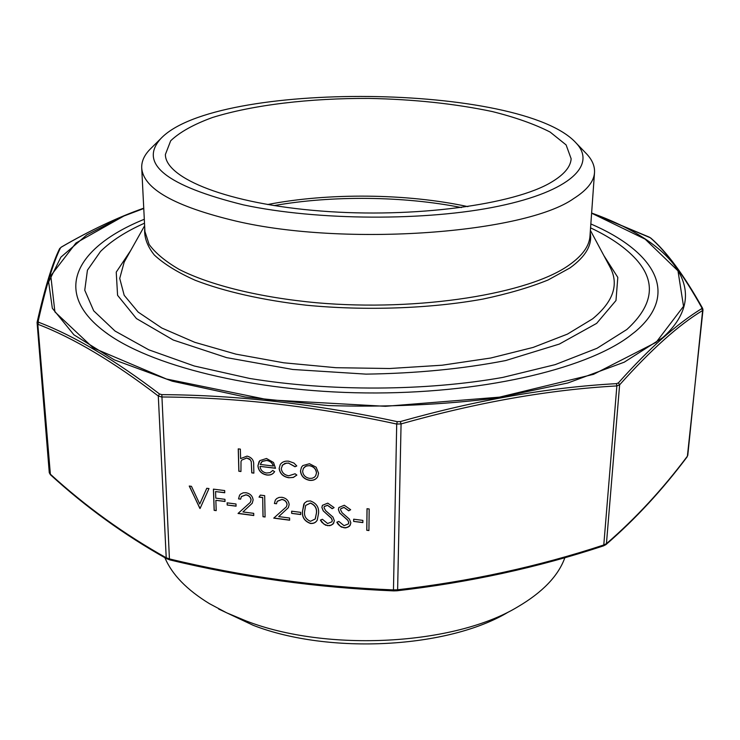 <?xml version="1.0" encoding="UTF-8"?>
<svg xmlns="http://www.w3.org/2000/svg" width="740" height="740" viewBox="0 0 740 740"><rect width="100%" height="100%" fill="white"/><g stroke="black" fill="none" stroke-linecap="round" stroke-linejoin="round"><path stroke-width="1.11" d="M551.494 182.123C514.337 204.666 413.91 218.365 321.058 211.039C228.077 203.852 165.307 178.358 165.381 154.494L170.7 140.767C179.811 132.09 193.714 124.348 212.417 117.521C253.006 104.84 310.18 98.152 368.871 98.411C413.688 99.299 454.813 103.683 492.257 111.546C515.391 117.336 534.678 124.172 550.125 132.062L566.1 144.901L571.141 158.739C570.66 166.796 564.111 174.594 551.494 182.123M243.451 204.888C317.266 220.733 426.814 221.251 498.63 206.183C570.799 191.161 596.847 164.715 576.09 142.996C522.32 83.315 215.766 80.105 160.756 138.648C138.472 163.568 166.037 185.648 243.451 204.888M151.21 148.13L149.989 149.341C144.235 155.243 141.479 161.412 141.71 167.841C143.135 188.681 174.547 206.432 235.958 221.084C345.811 246.91 525.252 233.22 573.815 198.477C587.042 190.088 593.952 181.457 594.516 172.577C594.886 166.158 592.259 159.942 586.626 153.92L585.433 152.681M590.566 227.865C608.992 236.541 623.45 246.254 633.93 257.021C656.658 280.266 654.299 304.418 626.854 329.494L597.014 348.29L555.166 364.635L502.802 377.409C425.426 391.192 330.151 391.636 249.565 378.436L194.296 366.004L148.842 349.835L115.052 331.058L93.712 310.837L84.758 290.237L87.431 270.183L100.538 251.434C111.25 240.889 125.902 231.481 144.504 223.193M218.661 609.029L253.256 625.337C329.494 654.965 448.634 648.185 508.343 612.063M164.909 557.747C171.948 574.49 186.794 589.798 209.466 603.683L226.699 612.84L246.143 620.952C327.126 652.421 454.564 645.169 517.658 606.911C542.614 592.268 558.358 575.859 564.87 557.683M279.137 468.439L280.247 464.489C282.19 461.862 285.029 460.77 288.757 461.205L293.91 463.036L296.777 465.95L294.992 466.755L288.618 463.157L286.371 463.138L282.652 464.924L281.265 468.531C281.848 472.601 284.354 475.024 288.785 475.792L295.066 473.776L296.86 475.08L293.354 477.439L288.776 477.753C283.096 476.754 279.887 473.655 279.137 468.439L280.238 464.507M300.486 470.982L301.495 467.171L302.836 465.58L309.486 463.73L316.156 467.208L318.579 473.221L317.664 476.81C315.925 479.548 313.233 480.723 309.579 480.343C304.085 479.233 301.05 476.116 300.486 470.982L301.485 467.171M334.387 520.803L332.982 524.124L329.8 525.696L325.618 525.206L321.845 522.32L320.401 520.1L322.4 519.277L327.598 523.513L331.927 521.802L332.251 520.498L331.4 518.278L323.223 510.877L321.891 507.437L322.409 505.337L327.746 503.145L334.101 507.612L332.158 508.695L327.506 505.327L324.277 506.558L324.018 507.612L325.591 510.6L332.963 517.094L334.387 520.803M350.88 522.94L349.511 526.205L345.737 527.907L341.408 527.065L338.263 524.457L336.82 522.237L338.837 521.413L344.045 525.659L348.438 523.874L348.734 522.634L347.893 520.414L339.706 513.005L338.384 509.546L338.874 507.52L344.294 505.254L350.658 509.73L348.707 510.813L344.045 507.446L340.761 508.713L340.52 509.73L342.084 512.718L349.474 519.221L350.88 522.94M362.859 522.597L353.646 521.404L353.664 519.193L362.878 520.387L362.859 522.597M368.927 530.552L366.772 530.275L367.012 508.704L369.177 508.981L368.927 530.552M240.944 471.519L238.844 471.25L238.243 448.865L240.361 449.125L240.602 458.606L247.068 456.108C251.813 457.413 254.024 460.373 253.691 464.998L253.866 473.128L251.757 472.86L251.258 461.723L250.286 459.79L246.735 458.032L241.675 460.104L241.009 461.538L240.944 471.519M318.561 513.301L317.238 520.118C315.897 522.588 313.631 523.707 310.449 523.467C304.519 521.274 301.874 517.186 302.484 511.22L304.427 503.126L306.952 501.276L310.319 500.924C316.368 503.126 319.116 507.252 318.561 513.301M300.708 514.55L291.653 513.375L291.634 511.183L300.69 512.357L300.708 514.55M287.037 504.513C286.63 501.748 284.909 500.083 281.875 499.5L277.204 501.368L276.51 503.755L274.401 503.487L275.326 500.055L276.704 498.547L279.11 497.419L281.959 497.308C286.297 498.168 288.693 500.601 289.146 504.606L288.35 507.659L278.712 516.603L289.608 518.019L289.636 520.202L273.745 518.13L286.426 506.789L287.101 504.393C286.695 501.637 284.974 499.963 281.949 499.389L281.875 499.5M200.059 508.51L189.246 486.041L191.447 486.328L199.745 504.023L206.765 488.28L208.985 488.557L200.059 508.51M260.045 466.376C260.443 470.002 262.58 472.222 266.446 473.017L270.118 472.62L272.746 470.455L274.586 471.685C272.903 474.312 270.285 475.422 266.742 475.006C261.377 473.915 258.436 470.825 257.918 465.738L259.796 460.641L266.493 458.486L273.522 462.491L275.502 468.281L260.045 466.376L275.493 468.161M216.2 510.618L214.147 510.35L213.416 489.131L224.683 490.565L224.747 492.757L215.562 491.582L215.784 498.131L224.951 499.315L225.016 501.489L215.858 500.314L216.2 510.618M236.069 506.179L227.189 505.022L227.125 502.849L236.014 503.996L236.069 506.179M251.036 499.888C250.601 497.141 248.881 495.476 245.874 494.903L241.388 496.605L240.62 499.149L238.539 498.88L239.547 495.245L240.518 494.154L243.22 492.803L245.93 492.72C250.231 493.571 252.627 495.994 253.117 499.99L252.229 503.255L242.933 511.941L253.718 513.347L253.764 515.521L238.039 513.468L250.342 502.33L251.11 499.777C250.675 497.021 248.954 495.365 245.948 494.792L245.874 494.903M262.617 497.595L259.028 497.132L260.351 495.106L264.68 495.661L265.087 517.001L262.996 516.724L262.691 497.474L259.102 497.021M590.844 223.942C653.207 250.804 680.948 292.966 635.521 331.446L628.51 336.904C583.832 369.824 479.307 394.152 365.782 392.931C252.257 391.765 148.268 365.264 104.284 331.418C50.366 290.626 78.218 245.976 144.309 219.271M61.059 247.299L61.281 247.095C90.206 230.316 117.688 217.347 143.745 208.181C117.762 217.338 90.345 230.279 61.513 247.012L60.541 247.789C53.373 262.219 45.908 286.732 38.156 321.336L38.693 322.289C74.342 335.904 114.608 359.797 159.498 393.957L161.838 394.642C237.66 395.058 316.137 404.059 397.269 421.661L400.331 421.578C476.893 399.998 548.941 387.353 616.485 383.644L618.418 382.876C634.245 365.135 649.1 350.131 662.975 337.865C676.832 325.711 689.736 315.971 701.696 308.645L701.798 307.701C683.307 274.66 666.12 251.332 650.257 237.734L591.63 212.99L649.026 237.022M396.853 590.742L393.837 590.89L393.467 589.909L397.621 589.771L396.853 590.742M393.736 590.835C316.72 587.671 242.063 577.33 169.765 559.801L169.423 558.904C241.85 576.442 316.535 586.774 393.467 589.909L396.705 424.048C315.619 406.408 237.263 397.389 161.644 396.982L158.295 396.011C113.516 361.777 73.353 337.865 37.814 324.259L37.074 322.446L38.156 321.336M49.303 472.314L50.07 473.924C85.479 506.317 124.2 534.262 166.222 557.775L169.423 558.904L161.838 394.642M400.331 421.578L401.071 423.928L396.705 424.048L397.269 421.661M618.418 382.876L619.62 384.828L616.864 385.929C549.33 389.656 477.393 402.329 401.071 423.928L397.621 589.771C469.567 581.52 538.285 566.581 603.785 544.973L606.43 543.678L605.024 544.964M702.991 309.93L702.621 310.513C678.774 324.832 651.107 349.595 619.62 384.828L606.43 543.678C635.651 518.407 662.642 489.242 687.395 456.182L702.991 309.93L702.639 308.358C684.056 275.225 666.768 251.785 650.747 238.012L650.784 238.049M38.693 322.289L37.814 324.259L50.413 474.719L49.275 472.731M159.498 393.957L158.295 396.011L166.222 557.775L166.907 558.857C124.736 535.242 85.905 507.196 50.413 474.719L51.152 474.978M59.644 248.603L60.541 247.789M49.275 472.675L37.074 322.446C44.909 287.758 52.438 263.135 59.663 248.557L61.513 247.012M616.485 383.644L616.864 385.929L603.785 544.973L603.165 545.87M701.696 308.645L702.621 310.513L687.765 455.442M701.798 307.701L702.621 308.33M650.257 237.734L649.267 237.142M167.527 559.005L169.617 559.838C242.1 577.394 316.84 587.745 393.837 590.89L397.047 590.779C469.058 582.5 537.851 567.534 603.433 545.889L605.921 544.631C635.272 519.23 662.356 489.954 687.173 456.802M240.935 471.399L238.844 471.25M238.918 471.139L238.326 448.875M253.866 472.999L251.757 472.86M251.831 472.749L251.258 461.723M251.332 461.612L249.722 459.041L246.735 458.032M246.818 457.921L241.684 460.095M368.927 530.423L366.772 530.275M366.827 530.154L367.068 508.713M362.859 522.468L353.646 521.404M353.711 521.284L353.72 519.202M350.446 524.91L347.874 527.25L344.035 527.851M344.1 527.731L340.308 526.26L336.922 522.19M348.485 523.791L348.734 522.634M348.799 522.514L347.893 520.414M347.948 520.294L339.706 513.005M339.762 512.885L338.384 509.546M338.439 509.425L338.883 507.492M350.612 509.675L348.707 510.813M348.762 510.693L344.045 507.446M344.1 507.326L340.789 508.667M333.87 522.958L331.372 525.132L327.607 525.705M327.663 525.585L323.889 524.124L320.503 520.054M331.964 521.737L332.251 520.498M332.315 520.377L331.4 518.278M331.464 518.166L323.223 510.877M323.288 510.766L321.891 507.437M321.946 507.316L322.418 505.309M334.055 507.557L332.158 508.695M332.223 508.574L327.506 505.327M327.57 505.216L324.296 506.521M317.238 520.118L317.303 519.998C315.962 522.468 313.695 523.587 310.513 523.346L310.449 523.467M310.513 523.346C304.584 521.154 301.939 517.075 302.558 511.109L302.484 511.22M302.558 511.109L303.844 503.977M315.268 518.897L316.498 512.894C317.007 508.232 315 504.948 310.467 503.034L305.666 505.438M310.402 503.145L305.657 505.448L304.603 511.488C304.001 516.141 305.962 519.406 310.504 521.293L315.212 518.999L316.433 513.014C316.942 508.352 314.935 505.059 310.402 503.145L310.467 503.034M300.699 514.42L291.653 513.375M291.726 513.255L291.699 511.192M281.949 499.389L277.269 501.257M276.519 503.635L274.401 503.487M274.475 503.376L275.336 500.046M288.35 507.659L278.712 516.603M289.627 520.072L273.874 518.019M286.473 506.706L287.101 504.393M199.846 508.362L189.385 486.06M206.793 488.28L199.745 504.023M317.664 476.81L317.728 476.699C315.989 479.437 313.298 480.612 309.644 480.223L309.579 480.343M309.644 480.223C304.149 479.113 301.115 475.996 300.56 470.871M315.767 475.626L316.498 472.851C316.082 468.929 313.769 466.514 309.551 465.599L305.962 466.089L303.372 468.392M316.433 472.962C316.017 469.049 313.704 466.625 309.486 465.71L306.85 465.858L304.639 466.977L303.372 468.401L302.632 471.26C303.058 475.163 305.361 477.531 309.561 478.373L312.206 478.253L314.454 477.189L315.703 475.727L316.498 472.851M296.74 465.886L294.992 466.755M295.066 466.644L288.618 463.157M288.693 463.046L284.872 463.416L282.097 465.589M296.851 475.062L293.354 477.346L288.776 477.753M288.841 477.633C283.17 476.643 279.961 473.545 279.211 468.328M274.586 471.685L274.642 471.602C272.949 474.21 270.341 475.311 266.816 474.895L266.742 475.006M266.816 474.895C261.451 473.804 258.51 470.714 257.992 465.627L257.918 465.738M257.992 465.627L259.083 461.538M273.338 466.052L273.411 465.941C272.413 462.778 270.174 460.909 266.714 460.354L262.284 461.307L260.23 464.443L273.338 466.052C272.339 462.889 270.109 461.02 266.641 460.465L262.219 461.418L261.174 462.445M216.2 510.498L214.147 510.35M214.221 510.239L213.499 489.14M224.747 492.627L215.562 491.582M225.016 501.368L215.858 500.314M236.069 506.049L227.189 505.022M227.263 504.911L227.199 502.858M245.948 494.792L241.462 496.494M240.63 499.028L238.539 498.88M238.613 498.769L239.547 495.245M252.229 503.255L242.933 511.941M253.764 515.401L238.169 513.357M250.398 502.247L251.11 499.777M265.077 516.871L262.996 516.724M263.07 516.613L262.691 497.474M141.71 167.841L144.92 231.463L149.11 244.413C155.391 253.089 165.483 261.461 179.404 269.536C210.29 285.205 259.546 297.48 316.97 302.789C419.571 311.781 529.711 293.66 569.402 264.846C582.473 255.55 589.336 245.976 589.974 236.125L594.516 172.577M267.584 204.536C328.884 192.613 406.871 193.427 467.911 206.636M144.633 225.719L124.191 262.08L119.723 278.416L124.191 295.297L138.158 312.086L161.81 328.024L194.74 342.305L235.94 354.146L283.735 362.794L335.849 367.697L389.601 368.52L442.159 365.209L490.777 358.012L533.133 347.421L567.441 334.11L592.592 318.857C613.395 301.652 619.223 284.419 610.065 267.168L590.39 230.39M590.215 232.786C592.537 244.764 585.793 256.484 569.976 267.926L548.081 279.988C529.757 287.416 508.047 293.78 482.943 299.08C430.449 308.599 365.93 310.93 306.48 305.232C262.635 300.255 224.229 291.514 195.101 280.229C177.471 272.329 163.882 263.921 154.318 255.013C147.14 246.004 143.949 237.031 144.753 228.114M603.831 255.513L617.808 277.389L615.985 300.523L596.634 323.38L559.366 344.063L505.67 360.556C462.704 368.899 416.139 373.423 365.976 374.125L292.753 369.473L226.607 357.633L173.262 340.021L136.438 318.561L117.577 295.306L116.236 272.135L130.666 250.555M461.446 207.561C403.559 196.044 332.14 195.295 274.022 205.6M143.763 208.504L123.913 216.006L75.961 243.016L50.782 275.724L54.908 311.901L93.249 347.948L166.454 379.01L268.361 399.822L385.411 406.306L499.528 397.139L593.545 374.329L656.149 342.324L683.529 306.314L677.979 270.84L645.132 239.14L591.621 213.194M591.63 213.055C671.578 241.61 714.886 291.098 662.67 337.68L624.264 362.175L567.885 382.969L496.235 398.092C442.243 404.845 386.206 407.333 328.116 405.557L245.292 397.01L172.309 381.202L114.201 359.816L73.926 334.832L52.337 308.284L48.627 281.931L60.893 257.159L86.71 234.959L123.497 215.997L143.754 208.365M160.756 138.648L149.989 149.341M576.09 142.996L586.626 153.92M625.069 339.309L628.51 336.904M107.67 333.888L104.284 331.418"/></g></svg>
